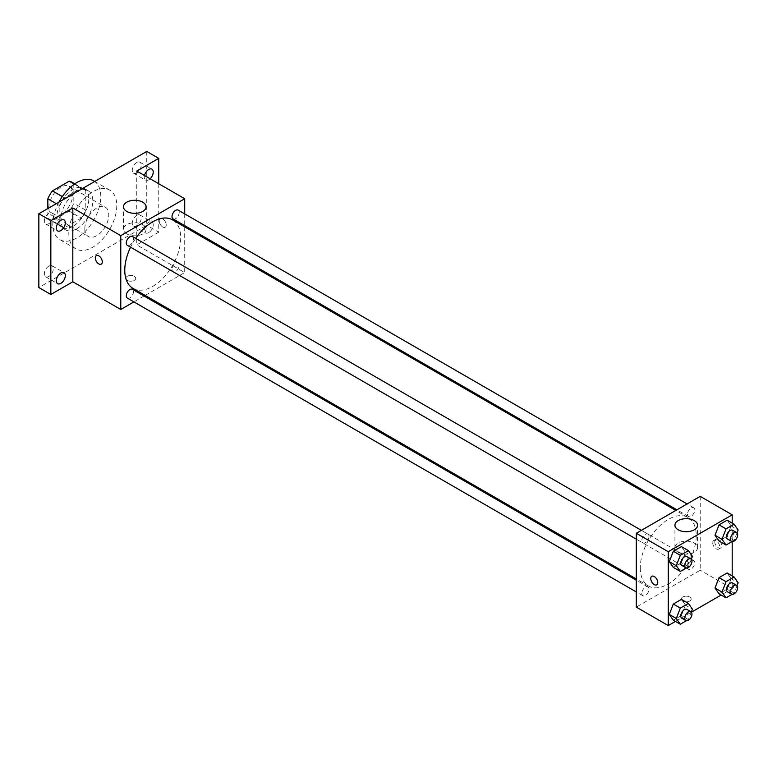 <?xml version="1.0" encoding="UTF-8"?>
<svg xmlns="http://www.w3.org/2000/svg" width="777" height="777" viewBox="0 0 777 777"><rect width="100%" height="100%" fill="white"/><g stroke="black" fill="none" stroke-linecap="round" stroke-linejoin="round"><path stroke-width="0.58" stroke-dasharray="3.88 2.91" d="M84.81 228.729A16.958 9.79 120 0 0 88.316 236.49A16.958 9.79 120 0 0 105.274 226.699A16.958 9.79 120 0 0 105.274 207.119A16.958 9.79 120 0 0 92.21 211.665A16.958 9.79 120 0 0 84.81 228.729M48.844 207.964A16.958 9.79 120 0 0 52.35 215.724A16.958 9.79 120 0 0 69.308 205.934A16.958 9.79 120 0 0 69.308 186.354A16.958 9.79 120 0 0 56.245 190.899A16.958 9.79 120 0 0 48.844 207.964M73.815 183.828L73.815 203.253A21.882 12.636 120 0 1 69.24 211.179L81.226 218.104A21.882 12.636 120 0 0 85.81 210.178L85.81 190.754L73.815 183.828A21.882 12.636 120 0 0 71.766 182.09M69.24 211.179L52.418 220.891A21.882 12.636 120 0 1 49.883 219.988A21.882 12.636 120 0 1 47.844 218.25L47.844 208.537M81.226 218.104L64.404 227.816L52.418 220.891M47.844 218.25L59.829 225.175L59.829 205.75L56.255 203.681M59.829 225.175A21.882 12.636 120 0 0 61.878 226.913A21.882 12.636 120 0 0 64.404 227.816M85.81 190.754A21.882 12.636 120 0 0 83.761 189.015A21.882 12.636 120 0 0 81.226 188.112L74.359 184.149M59.829 205.75A21.882 12.636 120 0 1 64.404 197.824L81.226 188.112M72.815 226.418A22.611 13.054 -60 0 1 61.519 227.544A22.611 13.054 -60 0 1 61.519 201.437A22.611 13.054 -60 0 1 84.12 188.384A22.611 13.054 -60 0 1 87.587 206.497A22.611 13.054 -60 0 1 72.815 226.418M76.816 228.729A22.611 13.054 120 0 0 91.579 208.809A22.611 13.054 120 0 0 88.122 190.695A22.611 13.054 120 0 0 70.697 196.746A22.611 13.054 120 0 0 60.829 219.502A22.611 13.054 120 0 0 65.511 229.846A22.611 13.054 120 0 0 76.816 228.729M64.404 197.824L62.306 196.61M85.81 210.178L73.815 203.253M58.945 202.127A33.906 19.58 120 0 0 52.836 224.116A33.906 19.58 120 0 0 59.858 239.637A33.906 19.58 120 0 0 93.764 220.056A33.906 19.58 120 0 0 93.764 180.905M68.823 233.343A33.906 19.58 120 0 0 75.845 248.863A33.906 19.58 120 0 0 109.751 229.283A33.906 19.58 120 0 0 109.751 190.132A33.906 19.58 120 0 0 83.625 199.213A33.906 19.58 120 0 0 68.823 233.343M136.762 162.539A6.352 3.671 120 0 0 132.605 168.133A6.352 3.671 120 0 0 133.586 173.222A6.352 3.671 120 0 0 139.938 169.561A6.352 3.671 120 0 0 139.938 162.228A6.352 3.671 120 0 0 136.762 162.539M48.844 213.296A6.352 3.671 120 0 0 44.687 218.891A6.352 3.671 120 0 0 45.668 223.98A6.352 3.671 120 0 0 52.02 220.318A6.352 3.671 120 0 0 52.02 212.985A6.352 3.671 120 0 0 48.844 213.296M48.844 266.084A6.352 3.671 120 0 0 44.687 271.688A6.352 3.671 120 0 0 45.668 276.777A6.352 3.671 120 0 0 52.02 273.106A6.352 3.671 120 0 0 52.02 265.773A6.352 3.671 120 0 0 48.844 266.084M136.762 215.326A6.352 3.671 120 0 0 132.605 220.921A6.352 3.671 120 0 0 133.586 226.02A6.352 3.671 120 0 0 139.938 222.348A6.352 3.671 120 0 0 139.938 215.015A6.352 3.671 120 0 0 136.762 215.326M146.746 151.437L146.746 225.262L38.85 287.558M158.741 183.731L158.741 232.187L146.746 225.262M158.741 232.187L136.762 244.881L184.712 272.562L145.153 295.406M144.085 296.018L133.906 301.894M127.263 280.351A4.944 2.855 0 0 0 132.653 280.973A4.944 2.855 0 0 0 135.713 278.331A4.944 2.855 0 0 0 130.759 275.476A4.944 2.855 0 0 0 125.816 278.331A4.944 2.855 0 0 0 127.263 280.351A4.944 2.855 0 0 0 132.653 280.963A4.944 2.855 0 0 0 135.713 278.331A4.944 2.855 0 0 0 130.759 275.476A4.944 2.855 0 0 0 125.816 278.331A4.944 2.855 0 0 0 127.263 280.351M150.136 178.768A6.352 3.671 -60 0 1 148.747 179.837A6.352 3.671 -60 0 1 145.571 180.147A6.352 3.671 -60 0 1 144.473 175.505M148.747 232.624A6.352 3.671 -60 0 1 145.571 232.935A6.352 3.671 -60 0 1 144.6 227.846A6.352 3.671 -60 0 1 148.747 222.251A6.352 3.671 -60 0 1 151.923 221.931A6.352 3.671 -60 0 1 152.894 227.02A6.352 3.671 -60 0 1 148.747 232.624M136.762 171.047L136.762 244.881M132.964 288.364A39.559 22.844 120 0 0 172.523 265.53A39.559 22.844 120 0 0 172.523 219.842M135.674 238.374A39.559 22.844 120 0 0 130.585 247.183M184.712 213.898L184.712 225.651M184.712 226.884L184.712 272.562M173.057 218.92A5.089 2.933 120 0 0 178.147 215.987A5.089 2.933 120 0 0 178.147 210.111M127.341 298.106A5.089 2.933 120 0 0 132.43 295.163A5.089 2.933 120 0 0 132.43 289.297M172.008 269.376A5.089 2.933 120 0 0 173.057 271.707A5.089 2.933 120 0 0 178.147 268.774A5.089 2.933 120 0 0 178.147 262.898A5.089 2.933 120 0 0 174.223 264.258A5.089 2.933 120 0 0 172.008 269.376M132.43 236.499A5.089 2.933 -60 0 1 133.479 238.83A5.089 2.933 -60 0 1 131.264 243.949A5.089 2.933 -60 0 1 127.341 245.318M159.236 220.94A4.944 2.855 -120 0 0 161.393 225.913A4.944 2.855 -120 0 0 165.21 227.243A4.944 2.855 -120 0 0 165.21 221.532A4.944 2.855 -120 0 0 160.256 218.677A4.944 2.855 -120 0 0 159.236 220.94A4.944 2.855 -120 0 0 161.393 225.922A4.944 2.855 -120 0 0 165.2 227.243A4.944 2.855 -120 0 0 165.2 221.532A4.944 2.855 -120 0 0 160.256 218.677A4.944 2.855 -120 0 0 159.236 220.94M96.319 255.594L96.329 255.594A4.944 2.855 60 0 1 100.136 256.915A4.944 2.855 60 0 1 102.292 261.888A4.944 2.855 60 0 1 101.272 264.151L101.263 264.161M126.768 233.906A11.305 6.527 180 0 1 123.456 229.293A11.305 6.527 180 0 1 134.761 222.766A11.305 6.527 180 0 1 146.066 229.293A11.305 6.527 180 0 1 139.083 235.314A11.305 6.527 180 0 1 126.768 233.906M640.277 567.88A39.559 22.844 120 0 0 648.474 585.994A39.559 22.844 120 0 0 688.033 563.15A39.559 22.844 120 0 0 688.033 517.472A39.559 22.844 120 0 0 657.546 528.069A39.559 22.844 120 0 0 640.277 567.88M648.989 536.46A5.089 2.933 -60 0 1 646.775 541.579A5.089 2.933 -60 0 1 642.851 542.938A5.089 2.933 -60 0 1 642.851 537.072A5.089 2.933 -60 0 1 647.94 534.129A5.089 2.933 -60 0 1 648.989 536.46M687.519 567.006A5.089 2.933 120 0 0 688.568 569.337A5.089 2.933 120 0 0 693.657 566.404A5.089 2.933 120 0 0 693.657 560.528A5.089 2.933 120 0 0 689.733 561.888A5.089 2.933 120 0 0 687.519 567.006M641.802 593.405A5.089 2.933 120 0 0 642.851 595.726A5.089 2.933 120 0 0 647.94 592.793A5.089 2.933 120 0 0 647.94 586.917A5.089 2.933 120 0 0 644.016 588.286A5.089 2.933 120 0 0 641.802 593.405M687.519 514.219A5.089 2.933 120 0 0 688.568 516.55A5.089 2.933 120 0 0 693.657 513.607A5.089 2.933 120 0 0 693.657 507.74A5.089 2.933 120 0 0 689.733 509.1A5.089 2.933 120 0 0 687.519 514.219M700.223 496.357L700.223 570.192L636.285 607.109M732.196 575.912L732.196 588.645L700.223 570.192M732.196 588.645L721.163 595.017M691.423 612.189L675.446 621.415M682.74 601.048A4.944 2.855 0 0 0 688.131 601.67A4.944 2.855 0 0 0 691.18 599.028A4.944 2.855 0 0 0 686.237 596.173A4.944 2.855 0 0 0 681.293 599.028A4.944 2.855 0 0 0 682.74 601.048A4.944 2.855 0 0 0 688.131 601.67A4.944 2.855 0 0 0 691.18 599.028A4.944 2.855 0 0 0 686.237 596.173A4.944 2.855 0 0 0 681.293 599.028A4.944 2.855 0 0 0 682.74 601.048M731.157 525.942L727.117 520.192L731.157 525.942L727.117 536.344L719.046 541.006L727.117 536.344L731.157 525.942L738.15 529.972M685.44 605.118L681.4 599.378L685.44 605.118L681.4 615.53L673.329 620.192L681.4 615.53L685.44 605.118L692.433 609.158M732.196 523.125L732.196 541.569M731.157 578.729L727.117 572.979L731.157 578.729L727.117 589.131L719.046 593.793L727.117 589.131L731.157 578.729L738.15 582.76M685.44 552.33L681.4 546.59L685.44 552.33L681.4 562.742L673.329 567.404L681.4 562.742L685.44 552.33L692.433 556.371M714.714 541.637A4.944 2.855 -120 0 0 716.87 546.619A4.944 2.855 -120 0 0 720.677 547.94A4.944 2.855 -120 0 0 720.677 542.229A4.944 2.855 -120 0 0 715.734 539.374A4.944 2.855 -120 0 0 714.714 541.637M651.796 576.291L651.796 576.291A4.944 2.855 60 0 1 655.603 577.612A4.944 2.855 60 0 1 657.769 582.595A4.944 2.855 60 0 1 656.74 584.858L656.74 584.858M712.694 542.802A4.944 2.855 -120 0 0 714.85 547.775A4.944 2.855 -120 0 0 718.667 549.106A4.944 2.855 -120 0 0 718.667 543.395A4.944 2.855 -120 0 0 713.723 540.539A4.944 2.855 -120 0 0 712.694 542.802M678.243 552.301A11.305 6.527 180 0 1 674.931 547.678A11.305 6.527 180 0 1 686.237 541.161A11.305 6.527 180 0 1 697.542 547.678A11.305 6.527 180 0 1 690.559 553.71A11.305 6.527 180 0 1 678.243 552.301M691.307 559.265L688.393 566.773L686.363 567.948M681.817 565.433A5.089 2.933 120 0 0 686.897 562.499A5.089 2.933 120 0 0 686.897 556.623M688.393 566.773L681.4 562.742M737.023 532.867L734.11 540.384L732.08 541.55M727.534 539.044A5.089 2.933 120 0 0 732.614 536.101A5.089 2.933 120 0 0 732.614 530.235M734.11 540.384L727.117 536.344M691.307 612.053L688.393 619.56L686.363 620.736M681.817 618.23A5.089 2.933 120 0 0 686.897 615.287A5.089 2.933 120 0 0 686.897 609.421M688.393 619.56L681.4 615.53M737.023 585.664L734.11 593.172L732.08 594.347M727.534 591.831A5.089 2.933 120 0 0 732.614 588.898A5.089 2.933 120 0 0 732.614 583.022M734.11 593.172L727.117 589.131M52.35 215.724L88.316 236.49M69.308 186.354L105.274 207.119M88.122 190.695L84.12 188.384M65.511 229.846L61.519 227.544M83.761 189.015L74.806 183.838M61.878 226.913L49.883 219.988M109.751 190.132L94.736 181.459M75.845 248.863L59.858 239.637M133.586 226.02L145.571 232.935M139.938 215.015L151.923 221.931M45.668 276.777L57.653 283.692M52.02 265.773L64.005 272.688M45.668 223.98L57.653 230.905M52.02 212.985L64.005 219.901M133.586 173.222L145.571 180.147M139.938 162.228L151.923 169.143M146.066 229.293L146.066 206.808M123.456 229.293L123.456 206.808M688.033 517.472L675.844 510.44M648.474 585.994L636.285 578.952M636.285 539.151L642.851 542.938M641.375 530.341L647.94 534.129M693.657 560.528L178.147 262.898M688.568 569.337L173.057 271.707M647.94 586.917L636.285 580.196M642.851 595.726L636.285 591.938M693.657 507.74L687.091 503.943M688.568 516.55L676.913 509.819M718.667 549.106L720.677 547.94M713.723 540.539L715.734 539.374M697.542 547.678L697.542 525.203M674.931 547.678L674.931 525.203"/><path stroke-width="1.17" d="M62.306 196.61L52.418 190.899L69.24 181.187A21.882 12.636 120 0 1 71.766 182.09L74.806 183.838M47.844 208.537L47.844 198.825A21.882 12.636 120 0 1 52.418 190.899M56.255 203.681L47.844 198.825M74.359 184.149L69.24 181.187M94.736 181.459L93.764 180.905A33.906 19.58 120 0 0 58.945 202.127M133.906 301.894L120.775 309.479L72.815 281.789L50.835 294.483L38.85 287.558L38.85 213.733L146.746 151.437L158.741 158.353L158.741 183.731M145.153 295.406L144.085 296.018M60.829 283.382A6.352 3.671 -60 0 1 57.653 283.692A6.352 3.671 -60 0 1 56.682 278.603A6.352 3.671 -60 0 1 60.829 273.009A6.352 3.671 -60 0 1 64.005 272.688A6.352 3.671 -60 0 1 64.977 277.787A6.352 3.671 -60 0 1 60.829 283.382M60.829 230.594A6.352 3.671 -60 0 1 57.653 230.905A6.352 3.671 -60 0 1 56.682 225.816A6.352 3.671 -60 0 1 60.829 220.221A6.352 3.671 -60 0 1 64.005 219.901A6.352 3.671 -60 0 1 64.977 224.99A6.352 3.671 -60 0 1 60.829 230.594M72.815 281.789L72.815 207.964L50.835 220.649L38.85 213.733M50.835 294.483L50.835 220.649M120.775 309.479L120.775 235.645L72.815 207.964M120.775 235.645L184.712 198.737L136.762 171.047L158.741 158.353M126.768 211.422A11.305 6.527 180 0 1 123.456 206.808A11.305 6.527 180 0 1 134.761 200.281A11.305 6.527 180 0 1 146.066 206.808A11.305 6.527 180 0 1 139.083 212.84A11.305 6.527 180 0 1 126.768 211.422M144.473 175.505A6.352 3.671 -60 0 1 148.747 169.464A6.352 3.671 -60 0 1 151.923 169.143A6.352 3.671 -60 0 1 150.136 178.768M130.585 247.183A39.559 22.844 120 0 0 124.767 270.26A39.559 22.844 120 0 0 132.964 288.364L636.285 578.952M675.844 510.44L172.523 219.842A39.559 22.844 120 0 0 135.674 238.374M184.712 198.737L184.712 213.898M184.712 225.651L184.712 226.884M687.091 503.943L178.147 210.111A5.089 2.933 120 0 0 174.223 211.47A5.089 2.933 120 0 0 172.008 216.589A5.089 2.933 120 0 0 173.057 218.92L676.913 509.819M636.285 580.196L132.43 289.297A5.089 2.933 120 0 0 128.506 290.656A5.089 2.933 120 0 0 126.292 295.775A5.089 2.933 120 0 0 127.341 298.106L636.285 591.938M636.285 539.151L127.341 245.318A5.089 2.933 -60 0 1 127.341 239.442A5.089 2.933 -60 0 1 132.43 236.499L641.375 530.341M102.292 261.898A4.944 2.855 60 0 1 101.263 264.161A4.944 2.855 60 0 1 96.319 261.305A4.944 2.855 60 0 1 96.319 255.594A4.944 2.855 60 0 1 100.136 256.915A4.944 2.855 60 0 1 102.292 261.898M101.272 264.151A4.944 2.855 60 0 1 96.329 261.295A4.944 2.855 60 0 1 96.329 255.594M675.446 621.415L668.249 625.563L636.285 607.109L636.285 533.275L700.223 496.357L732.196 514.821L732.196 523.125M721.163 595.017L691.423 612.189M719.046 541.006L715.005 535.266L719.046 524.854L727.117 520.192L719.046 524.854L715.005 535.266L719.046 541.006L726.039 545.046L721.998 539.296L726.039 528.894L734.11 524.232L738.15 529.972L737.023 532.867M673.329 620.192L669.288 614.442L673.329 604.04L681.4 599.378L673.329 604.04L669.288 614.442L673.329 620.192L680.322 624.222L676.281 618.482L680.322 608.08L688.393 603.418L692.433 609.158L691.307 612.053M732.196 541.569L732.196 575.912M668.249 625.563L668.249 551.738L732.196 514.821M719.046 593.793L715.005 588.053L719.046 577.641L727.117 572.979L719.046 577.641L715.005 588.053L719.046 593.793L726.039 597.834L721.998 592.093L726.039 581.682L734.11 577.02L738.15 582.76L737.023 585.664M673.329 567.404L669.288 561.654L673.329 551.252L681.4 546.59L673.329 551.252L669.288 561.654L673.329 567.404L680.322 571.435L676.281 565.695L680.322 555.283L688.393 550.621L692.433 556.371L691.307 559.265M668.249 551.738L636.285 533.275M678.243 529.817A11.305 6.527 180 0 1 674.931 525.203A11.305 6.527 180 0 1 686.237 518.677A11.305 6.527 180 0 1 697.542 525.203A11.305 6.527 180 0 1 690.559 531.225A11.305 6.527 180 0 1 678.243 529.817M657.76 582.595A4.944 2.855 60 0 1 656.74 584.858A4.944 2.855 60 0 1 651.796 582.002A4.944 2.855 60 0 1 651.796 576.291A4.944 2.855 60 0 1 655.603 577.612A4.944 2.855 60 0 1 657.76 582.595M656.74 584.858A4.944 2.855 60 0 1 651.796 582.002A4.944 2.855 60 0 1 651.796 576.291M686.363 567.948L680.322 571.435M690.899 558.935L686.897 556.623A5.089 2.933 120 0 0 682.983 557.993A5.089 2.933 120 0 0 680.759 563.111A5.089 2.933 120 0 0 681.817 565.433L685.809 567.744A5.089 2.933 120 0 0 690.899 564.811A5.089 2.933 120 0 0 690.899 558.935A5.089 2.933 120 0 0 686.975 560.295A5.089 2.933 120 0 0 684.76 565.413A5.089 2.933 120 0 0 685.809 567.744M676.281 565.695L669.288 561.654M680.322 555.283L673.329 551.252M688.393 550.621L681.4 546.59M732.08 541.55L726.039 545.046M736.615 532.536L732.614 530.235A5.089 2.933 120 0 0 728.7 531.594A5.089 2.933 120 0 0 726.476 536.713A5.089 2.933 120 0 0 727.534 539.044L731.526 541.346A5.089 2.933 120 0 0 736.615 538.412A5.089 2.933 120 0 0 736.615 532.536A5.089 2.933 120 0 0 732.692 533.906A5.089 2.933 120 0 0 730.477 539.024A5.089 2.933 120 0 0 731.526 541.346M721.998 539.296L715.005 535.266M726.039 528.894L719.046 524.854M734.11 524.232L727.117 520.192M686.363 620.736L680.322 624.222M690.899 611.722L686.897 609.421A5.089 2.933 120 0 0 682.983 610.78A5.089 2.933 120 0 0 680.759 615.899A5.089 2.933 120 0 0 681.817 618.23L685.809 620.532A5.089 2.933 120 0 0 690.899 617.598A5.089 2.933 120 0 0 690.899 611.722A5.089 2.933 120 0 0 686.975 613.082A5.089 2.933 120 0 0 684.76 618.201A5.089 2.933 120 0 0 685.809 620.532M676.281 618.482L669.288 614.442M680.322 608.08L673.329 604.04M688.393 603.418L681.4 599.378M732.08 594.347L726.039 597.834M736.615 585.334L732.614 583.022A5.089 2.933 120 0 0 728.7 584.382A5.089 2.933 120 0 0 726.476 589.5A5.089 2.933 120 0 0 727.534 591.831L731.526 594.143A5.089 2.933 120 0 0 736.615 591.2A5.089 2.933 120 0 0 736.615 585.334A5.089 2.933 120 0 0 732.692 586.693A5.089 2.933 120 0 0 730.477 591.812A5.089 2.933 120 0 0 731.526 594.143M721.998 592.093L715.005 588.053M726.039 581.682L719.046 577.641M734.11 577.02L727.117 572.979"/></g></svg>
